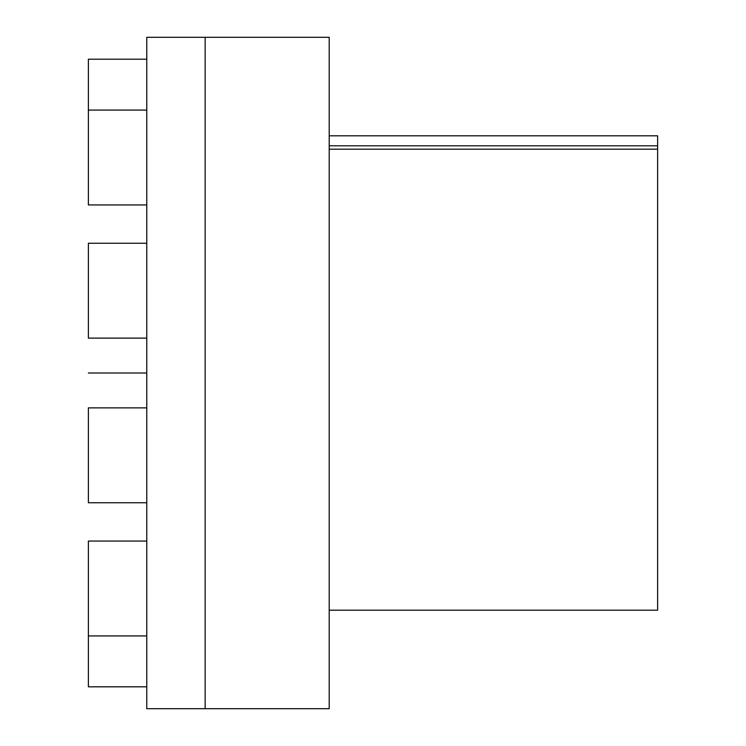 <?xml version="1.0" encoding="UTF-8"?>
<svg xmlns="http://www.w3.org/2000/svg" width="746" height="746" viewBox="0 0 746 746"><rect width="100%" height="100%" fill="white"/><g stroke="black" fill="none" stroke-linecap="round" stroke-linejoin="round"><path stroke-width="1.12" d="M205.15 37.3L205.15 708.7L329.21 708.7L329.21 37.3L205.15 37.3L205.15 708.7L146.766 708.7L146.766 37.3L205.15 37.3M329.21 135.819L657.618 135.819L657.618 610.181L329.21 610.181M329.21 149.181L657.618 149.181M329.21 145.796L657.618 145.796M146.766 59.195L88.382 59.195L88.382 204.936L146.766 204.936M146.766 110.063L88.382 110.063M146.766 338.125L88.382 338.125L88.382 243.252L146.766 243.252M146.766 502.748L88.382 502.748L88.382 407.875L146.766 407.875M146.766 635.937L88.382 635.937L88.382 686.805L146.766 686.805M146.766 541.064L88.382 541.064L88.382 635.937M146.766 373L88.382 373"/></g></svg>
